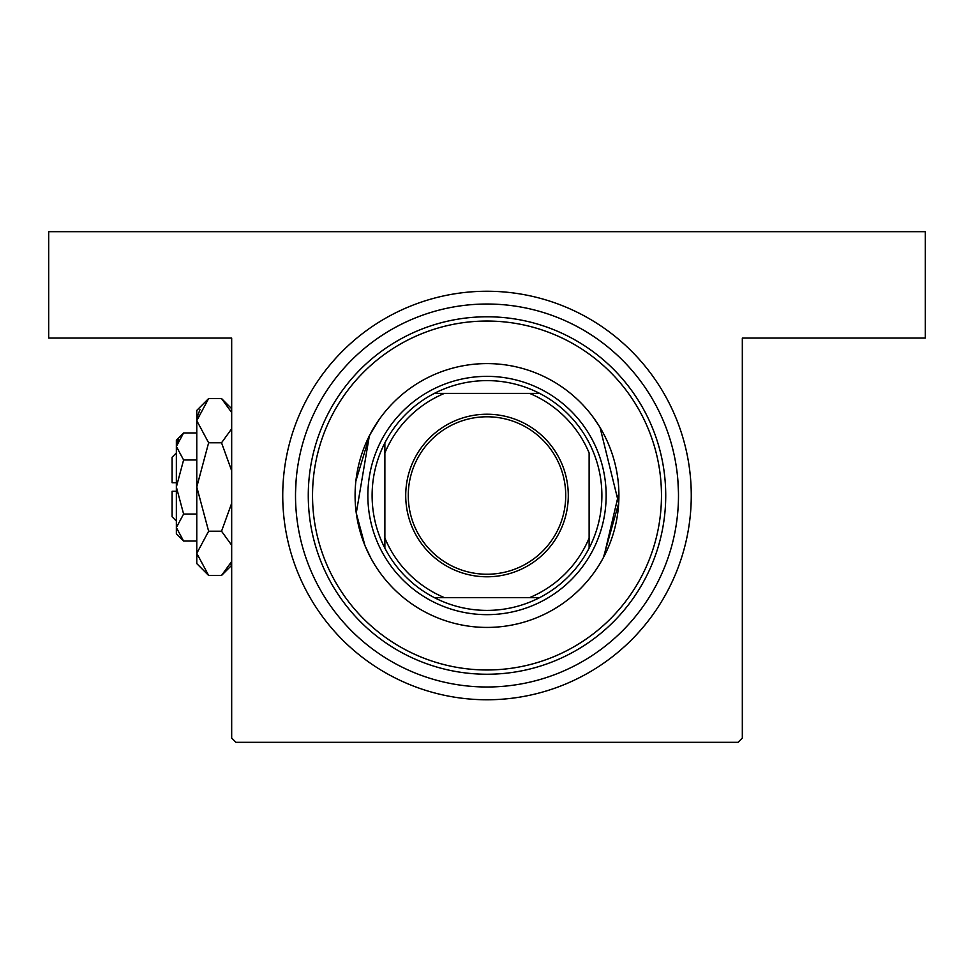 <?xml version="1.0" encoding="UTF-8"?>
<svg xmlns="http://www.w3.org/2000/svg" width="974" height="974" viewBox="0 0 974 974"><rect width="100%" height="100%" fill="white"/><g stroke="black" fill="none" stroke-linecap="round" stroke-linejoin="round"><path stroke-width="1.46" d="M603.417 557.542L618.685 503.217L600.094 427.61M598.681 425.309L592.338 416.105M355.887 480.986L369.84 434.891L379.239 419.429M377.863 421.413L370.899 432.894M369.353 435.828L356.265 513.115L364.946 545.55L370.765 557.895M618.892 493.014L603.892 556.653M487 291.25A204.26 204.26 0 0 1 691.26 495.51A204.26 204.26 0 0 1 487 699.77A204.26 204.26 0 0 1 282.74 495.51A204.26 204.26 0 0 1 487 291.25M677.941 480.986L678.476 493.014M231.678 738.061L231.678 338.063L48.7 338.063L48.7 231.678L925.3 231.678L925.3 338.063L742.322 338.063L742.322 738.061L738.061 742.322L235.939 742.322L231.678 738.061M295.524 493.014L296.059 480.986M618.916 495.51A131.916 131.916 0 0 0 487 363.594A131.916 131.916 0 0 0 355.084 495.51A131.916 131.916 0 0 0 487 627.426A131.916 131.916 0 0 0 618.916 495.51M312.532 495.51A174.468 174.468 0 0 0 487 669.978A174.468 174.468 0 0 0 661.468 495.51A174.468 174.468 0 0 0 487 321.043A174.468 174.468 0 0 0 312.532 495.51M665.729 495.51A178.729 178.729 0 0 1 487 674.239A178.729 178.729 0 0 1 308.271 495.51A178.729 178.729 0 0 1 487 316.781A178.729 178.729 0 0 1 665.729 495.51M295.512 495.51A191.488 191.488 0 0 0 487 686.999A191.488 191.488 0 0 0 678.488 495.51A191.488 191.488 0 0 0 487 304.022A191.488 191.488 0 0 0 295.512 495.51M487 414.23A81.28 81.28 0 0 1 568.28 495.51A81.28 81.28 0 0 1 487 576.791A81.28 81.28 0 0 1 405.72 495.51A81.28 81.28 0 0 1 487 414.23M487 574.234A78.724 78.724 0 0 0 565.724 495.51A78.724 78.724 0 0 0 487 416.787A78.724 78.724 0 0 0 408.276 495.51A78.724 78.724 0 0 0 487 574.234M487 380.615A114.895 114.895 0 0 0 434.367 393.386L444.448 393.386L434.367 393.386A114.895 114.895 0 0 0 384.876 548.143L384.876 538.062L384.876 548.143A114.895 114.895 0 0 0 539.633 597.634L529.552 597.634L539.633 597.634A114.895 114.895 0 0 0 589.124 548.143L589.124 452.959A110.634 110.634 0 0 0 529.552 393.386L444.448 393.386A110.634 110.634 0 0 0 384.876 452.959L384.876 538.062A110.634 110.634 0 0 0 444.448 597.634L529.552 597.634A110.634 110.634 0 0 0 589.124 538.062L589.124 548.143A114.895 114.895 0 0 0 539.633 393.386L529.552 393.386L539.633 393.386A114.895 114.895 0 0 0 487 380.615M487 614.655A119.145 119.145 0 0 1 367.855 495.51A119.145 119.145 0 0 1 487 376.366A119.145 119.145 0 0 1 606.145 495.51A119.145 119.145 0 0 1 487 614.655M434.367 597.634L444.448 597.634L434.367 597.634M384.876 442.878L384.876 452.959L384.876 442.878M176.355 521.041L172.106 516.792L172.106 491.261L176.355 491.261M183.599 432.955L176.355 440.187L176.355 533.813L183.599 541.045L176.355 527.543L183.599 514.029L176.355 487L183.599 459.972L176.355 446.457L183.599 432.955L196.785 432.955M183.599 459.972L196.785 459.972M178.376 439.517L176.513 444.594L178.352 439.554M183.599 541.045L196.785 541.045M183.599 514.029L196.785 514.029M230.108 564.652L231.678 561.45L221.536 575.451L208.631 575.451L196.785 563.593L196.785 410.407L208.631 398.549L221.536 398.549L231.678 412.55M208.631 575.451L196.785 553.329L208.631 531.22L196.785 487L208.631 442.78L196.785 420.671L208.631 398.549M208.631 442.78L221.536 442.78L231.678 470.771M231.678 428.779L221.536 442.78M200.06 409.348L197.028 417.615M196.785 553.329L197.028 556.385L196.785 553.329M208.631 531.22L221.536 531.22L231.678 545.221M231.678 503.241L221.536 531.22M176.355 482.739L172.106 482.739L172.106 457.208L176.355 452.959M231.678 565.297L221.536 575.451M231.678 408.703L221.536 398.549"/></g></svg>
